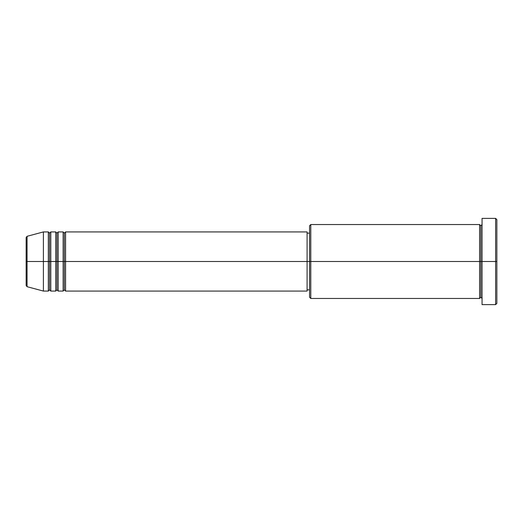 <?xml version="1.0" encoding="UTF-8"?>
<svg xmlns="http://www.w3.org/2000/svg" width="523" height="523" viewBox="0 0 523 523"><rect width="100%" height="100%" fill="white"/><g stroke="black" fill="none" stroke-linecap="round" stroke-linejoin="round"><path stroke-width="0.78" d="M26.15 261.5L26.15 285.506L26.15 261.5L26.15 285.506L27.065 286.696L27.065 261.5L27.065 286.696L27.065 261.5L26.15 261.5L26.15 237.494L26.15 261.5L43.402 261.5L27.065 261.5L27.065 236.304L27.065 261.5L27.065 236.304L26.15 237.494L26.15 261.5M482.062 298.463L480.833 297.234L479.598 298.463L479.598 224.537L479.598 261.5L480.833 261.5L480.833 225.766L480.833 261.5L480.833 225.766L480.833 261.5L482.062 261.5L482.062 304.628L482.062 218.372L482.062 261.5L495.621 261.5L495.621 304.628L495.621 261.5L496.85 261.5L496.85 219.608L496.85 303.392L496.85 261.5L310.786 261.5L310.786 298.463L310.786 261.5L307.093 261.5L307.093 291.076L307.093 261.5L65.578 261.5L65.578 231.924L65.578 261.5L64.349 261.5L64.349 233.16L64.349 261.5L63.113 261.5L63.113 231.924L63.113 261.5L58.19 261.5L58.19 231.924L58.19 261.5L56.955 261.5L56.955 233.16L56.955 261.5L55.726 261.5L55.726 231.924L55.726 261.5L50.796 261.5L50.796 231.924L50.796 261.5L49.561 261.5L49.561 233.16L49.561 261.5L48.332 261.5L48.332 231.924L48.332 261.5L43.402 261.5L43.402 291.076L43.402 261.5L48.332 261.5L48.332 231.924L43.402 231.924L43.402 261.5L43.402 231.924L27.065 236.304M65.578 291.076L64.349 289.84L63.113 291.076L63.113 261.5L64.349 261.5L64.349 233.16L64.349 289.84L64.349 261.5L64.349 289.84L64.349 261.5L65.578 261.5L65.578 291.076L307.093 291.076M58.19 291.076L56.955 289.84L55.726 291.076L55.726 261.5L56.955 261.5L56.955 233.16L56.955 289.84L56.955 261.5L56.955 289.84L56.955 261.5L58.19 261.5L58.19 291.076L63.113 291.076M50.796 291.076L49.561 289.84L48.332 291.076L48.332 261.5L49.561 261.5L49.561 233.16L49.561 289.84L49.561 261.5L49.561 289.84L49.561 261.5L50.796 261.5L50.796 291.076L55.726 291.076M48.332 231.924L49.561 233.16L50.796 231.924L50.796 261.5L55.726 261.5L55.726 231.924L56.955 233.16L58.19 231.924L58.19 261.5L63.113 261.5L63.113 231.924L64.349 233.16L65.578 231.924L65.578 261.5L307.093 261.5L307.093 231.924L307.093 261.5L309.557 261.5L309.557 297.234L309.557 225.766L309.557 261.5L479.598 261.5L479.598 224.537L310.786 224.537L310.786 261.5L310.786 224.537L309.557 225.766M495.621 261.5L495.621 218.372L495.621 261.5M479.598 261.5L479.598 298.463L479.598 261.5M480.833 261.5L480.833 297.234L480.833 261.5M48.332 261.5L48.332 291.076L48.332 261.5M50.796 261.5L50.796 291.076L50.796 261.5M55.726 261.5L55.726 291.076L55.726 261.5M58.19 261.5L58.19 291.076L58.19 261.5M63.113 261.5L63.113 291.076L63.113 261.5M65.578 261.5L65.578 291.076L65.578 261.5M479.598 298.463L310.786 298.463L309.557 297.234M482.062 304.628L495.621 304.628L496.85 303.392M479.598 224.537L480.833 225.766L482.062 224.537M309.557 289.84L307.093 289.84M48.332 291.076L43.402 291.076L27.065 286.696M55.726 231.924L50.796 231.924M496.85 219.608L495.621 218.372L482.062 218.372M309.557 233.16L307.093 233.16M307.093 231.924L65.578 231.924M63.113 231.924L58.19 231.924"/></g></svg>
